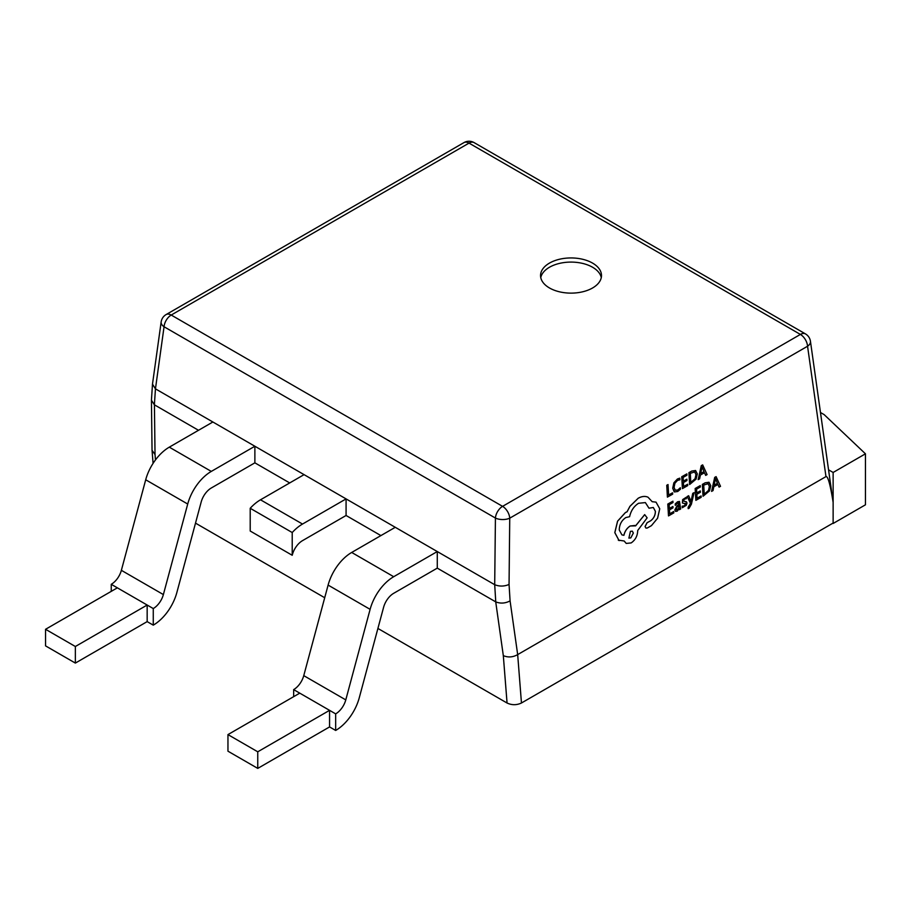 <?xml version="1.0" encoding="UTF-8"?>
<svg xmlns="http://www.w3.org/2000/svg" width="911" height="911" viewBox="0 0 911 911"><rect width="100%" height="100%" fill="white"/><g stroke="black" fill="none" stroke-linecap="round" stroke-linejoin="round"><path stroke-width="1.37" d="M833.132 472.467L833.132 523.472L865.45 504.808L865.45 453.815L833.132 472.467L828.611 469.86M820.515 412.524L824.159 414.63L865.45 453.815M549.481 263.097A30.462 17.594 0 0 0 540.553 275.532A30.462 17.594 0 0 0 559.365 291.782A30.462 17.594 0 0 0 592.571 287.978A30.462 17.594 0 0 0 601.488 275.532A30.462 17.594 0 0 0 582.687 259.282A30.462 17.594 0 0 0 549.481 263.097M601.283 277.604A30.462 17.594 0 0 0 581.002 263.063A30.462 17.594 0 0 0 549.481 267.242A30.462 17.594 0 0 0 540.77 277.604M716.092 476.635L714.702 477.387L711.593 491.359L713.04 490.585L713.814 486.804L717.925 484.458L719.075 487.112L720.521 486.326L716.092 476.635L714.736 477.41L711.639 491.382M700.297 490.927L696.767 492.942L696.551 489.15L700.365 486.986L700.252 485.597L695.195 488.512L695.867 500.344L701.174 497.326L701.06 495.96L697.063 498.237L696.835 494.297L700.377 492.282L700.297 490.927L696.756 492.897M700.252 485.597L695.161 488.501L695.867 500.344M694.057 492.657L692.736 493.363L691.05 501.597L688.659 495.721L687.247 496.484L690.481 503.35L688.112 507.336L688.192 508.657L689.035 508.338L691.403 504.204L694.057 492.657L692.736 493.363L691.164 500.822M685.323 503.248L685.687 503.874L684.286 505.844L682.202 506.186L682.293 507.723L686.29 505.309L686.985 503.02L686.325 501.767M686.484 501.859L683.273 501.004L684.56 499.091L686.393 498.681L686.313 497.247L682.658 499.581L682.396 502.974L685.721 503.897L684.32 505.867L682.202 506.186M686.45 501.847L683.273 501.004M679.458 501.426L677.636 501.79L675.245 503.954L675.324 505.4L677.579 503.066L679.094 504.295L677.021 505.844L674.835 509.932L675.541 511.39L677.249 511.139L679.321 508.406L679.435 509.693L680.665 508.987L679.492 501.449L677.59 501.779L675.21 503.942L675.324 505.4M688.91 472.672L689.616 484.527L696.072 479.14L697.314 473.879L695.56 470.509L691.734 471.067L688.91 472.672L689.616 484.527M695.651 470.554L691.768 471.089L688.955 472.684M257.756 768.394L257.756 751.803L227.955 734.596L227.955 751.188L257.756 768.394L329.566 726.932L335.669 730.451A35.54 20.52 120 0 0 359.253 697.815L383.599 607.284A15.236 8.791 -60 0 1 393.7 593.3L437.28 568.134L495.766 601.898C500.538 603.742 505.309 603.401 510.08 600.896L517.676 654.599L825.97 476.601L807.556 346.237A10.158 5.899 -8 0 0 810.448 341.295A10.158 10.158 0 0 0 805.472 333.916L474.107 142.606A10.158 10.158 0 0 0 463.95 142.606A10.158 5.865 -120 0 1 469.028 143.118L171.222 315.047L502.576 506.357L800.393 334.428L469.028 143.118A10.158 5.865 -60 0 1 474.107 142.606M672.58 492.817L668.64 495.06L668.025 484.55L666.75 485.278L667.41 497.11L672.66 494.172L672.546 492.805L668.64 495.015M680.346 487.772L677.841 490.016L675.233 490.22L674.072 487.396L674.914 483.24L677.533 480.404L679.902 479.778L679.777 478.161L677.408 479.015L673.867 482.819L672.705 488.228L674.482 491.94L677.738 491.484L680.426 489.241L680.312 487.761L677.807 490.004L675.199 490.198M687.668 484.242L683.637 486.531L683.409 482.557L686.94 480.541L686.871 479.186L683.33 481.156L683.125 477.41L686.94 475.235L686.86 473.879L681.77 476.772L682.43 488.603L687.748 485.586L687.668 484.242L683.637 486.497M686.86 473.879L681.735 476.749L682.43 488.603M702.666 464.883L701.265 465.646L698.168 479.619L699.614 478.833L700.388 475.064L704.499 472.718L705.683 475.383L707.095 474.585L702.666 464.883L701.311 465.669L698.202 479.641M704.476 472.729L705.683 475.383M672.933 506.482L669.403 508.497L669.186 504.705L673.001 502.542L672.922 501.175L667.797 504.056L668.503 515.911L673.81 512.882L673.707 511.515L669.699 513.793L669.471 509.853L673.013 507.837L672.933 506.482L669.403 508.463M672.922 501.175L667.797 504.056L668.503 515.911M702.347 484.413L703.041 496.267L709.498 490.881L710.751 485.62L708.986 482.249L705.16 482.807L702.347 484.413L703.041 496.267M709.065 482.295L705.194 482.83L702.381 484.436M635.593 525.852L630.161 525.989C626.962 528.073 624.855 531.17 623.876 535.292L621.917 534.882L619.252 529.963C619.378 524.611 621.564 520.477 625.811 517.562L629.603 516.696C630.913 510.752 633.897 506.265 638.565 503.271L645.375 502.587L648.985 508.201L653.324 507.495L655.362 511.31C655.328 515.239 653.768 518.382 650.67 520.75L647.117 522.72L645.09 526.569L645.933 528.084L647.277 528.016L651.422 525.658L657.594 518.234L659.746 508.771L656.034 502.155L652.162 501.676L648.006 497.201C645.09 495.926 641.822 496.279 638.212 498.26L629.968 506.334L627.075 511.8L625.458 512.551L617.601 521.183L614.845 532.65L619.104 540.622L614.8 532.628L617.567 521.16L625.424 512.529L627.041 511.777L629.922 506.322L638.178 498.249C641.788 496.267 645.045 495.914 647.972 497.19L648.006 497.201M653.324 507.495L655.396 511.333C655.362 515.25 653.802 518.405 650.705 520.762L647.083 522.698L645.056 526.547L645.933 528.084M645.364 502.576L648.985 508.201M634.99 525.476L630.196 526C626.996 528.084 624.9 531.193 623.91 535.315L621.94 534.894M624.126 540.997L626.244 543.423L631.152 542.922C635.4 539.995 637.575 535.862 637.7 530.509L647.14 517.847L644.669 514.613L635.593 525.841M495.766 601.898L494.696 584.703L254.875 446.242L155.451 388.849L154.38 404.803L198.507 430.288M147.161 621.621L153.264 625.151A35.54 20.52 120 0 0 176.859 592.514L201.194 501.972A15.236 8.791 -60 0 1 211.306 487.989L254.875 462.834L254.875 446.242L211.306 471.408A35.54 20.52 120 0 0 187.712 504.034L163.376 594.576A15.236 8.791 -60 0 1 153.264 608.559L117.36 587.834L45.55 629.296L75.351 646.503L147.161 605.041L147.161 621.621L75.351 663.083L45.55 645.876L45.55 629.296M254.875 462.834L289.709 482.944M437.28 568.134L437.28 551.554L393.7 576.709A35.54 20.52 120 0 0 370.117 609.345L345.781 699.887A15.236 8.791 -60 0 1 335.669 713.871L299.765 693.146L227.955 734.596M517.676 654.599L521.456 702.996C516.651 705.239 511.857 705.251 507.063 703.019L377.906 628.442M324.703 597.73L195.512 523.13M521.456 702.996L833.132 523.051L833.132 502.337C830.274 484.481 827.883 475.906 825.97 476.601M810.448 341.295L833.132 502.337M250.206 508.281L250.206 531.022L292.215 555.277L292.397 554.628A15.236 8.791 -60 0 1 302.509 540.644L346.078 515.489L346.078 498.898L302.509 524.053A35.54 20.52 120 0 0 292.215 532.536L250.206 508.281A35.54 20.52 120 0 1 260.5 499.797L304.069 474.642M346.078 515.489L380.912 535.588M494.696 584.703L495.425 518.063L164.06 326.753L155.451 388.849M395.272 527.298L351.692 552.453A35.54 20.52 120 0 0 328.108 585.09L303.762 675.632A15.236 8.791 -60 0 1 293.661 689.616L299.765 693.146M257.756 751.803L329.566 710.341L329.566 726.932M335.669 730.451L335.669 713.871M293.661 696.664L293.661 689.616M292.215 555.277L292.215 532.536M212.867 421.998L169.298 447.153A35.54 20.52 120 0 0 145.703 479.778L121.368 570.32A15.236 8.791 -60 0 1 111.256 584.304L117.36 587.834M75.351 663.083L75.351 646.503M153.264 625.151L153.264 608.559M111.256 591.353L111.256 584.304M507.063 703.019L503.316 655.635C508.087 657.651 512.859 657.309 517.63 654.633M494.741 584.725C499.513 586.582 504.284 586.49 509.055 584.452L510.08 600.896M805.472 333.916A10.158 5.865 -60 0 0 800.393 334.428A10.158 5.865 -120 0 1 807.556 346.237L509.739 518.177A10.158 5.865 -120 0 0 502.576 506.357A10.158 5.865 -60 0 0 495.425 518.063A10.158 4.885 0.6 0 0 509.739 518.177L509.055 584.452M166.144 314.546A10.158 5.865 -120 0 1 171.222 315.047A10.158 5.865 -60 0 0 164.06 326.753A10.158 5.751 -172.1 0 1 161.156 321.936A10.158 10.158 0 0 1 166.144 314.546L463.95 142.606M155.405 388.815L152.49 384.135L161.156 321.936M154.38 404.803L151.431 400.202L152.49 384.135M154.426 404.837L155.029 454.555L152.046 450.307L151.431 400.202M668.059 484.572L666.75 485.278M667.444 497.133L666.784 485.29M679.811 478.184L677.442 479.027L673.912 482.83L672.739 488.239L674.208 491.781M686.871 479.186L683.33 481.19M690.299 473.321L690.811 482.454L695.116 478.73L695.981 474.688L694.706 471.966L690.299 473.321M694.774 472L695.947 474.665L695.082 478.708L690.811 482.409M700.718 473.492L704.032 471.613L702.062 466.796L700.718 473.492M700.718 473.447L703.998 471.591L702.028 466.774M673.741 511.538L669.699 513.827M675.541 511.378L674.869 509.944L677.021 505.844L679.128 504.318L677.579 503.066L678.57 502.895M679.321 508.406L679.435 509.693M676.383 507.86L676.531 509.898L677.499 509.739L678.809 508.281L679.196 505.446L676.383 507.86M676.121 509.112L676.509 509.887M676.497 509.875L678.763 508.27L679.162 505.48M682.248 506.209L682.328 507.734M686.313 497.247L682.692 499.604L682.396 502.974M685.357 503.271L685.687 503.874M691.198 500.845L691.085 501.619M688.659 495.721L687.247 496.484M687.281 496.506L690.481 503.35M690.527 503.362L688.112 507.336M688.158 507.359L688.226 508.668M701.106 495.983L697.063 498.271M703.725 485.062L704.237 494.195L708.542 490.471L709.407 486.428L708.132 483.707L703.725 485.062M704.237 494.149L708.507 490.448L709.373 486.406L708.098 483.695M717.925 484.458L719.121 487.123M714.144 485.233L717.458 483.354L715.488 478.537L714.144 485.233M714.144 485.187L717.424 483.331L715.454 478.526M656 502.132L652.174 501.699M618.273 540.132L624.149 540.986L626.221 543.411M644.715 514.624L635.627 525.863M630.799 537.911L633.35 533.072L632.325 531.159L630.423 531.341L628.897 538.094L630.799 537.911L633.316 533.049L632.302 531.147M628.886 538.094L630.754 537.889M155.029 454.555L155.462 459.93M503.316 655.635L495.721 601.875M393.7 576.709L351.692 552.453M370.117 609.345L328.108 585.09M345.781 699.887L303.762 675.632M302.509 524.053L260.5 499.797M211.306 471.408L169.298 447.153M187.712 504.034L145.703 479.778M163.376 594.576L121.368 570.32M153.082 463.357L152.046 450.307"/></g></svg>
